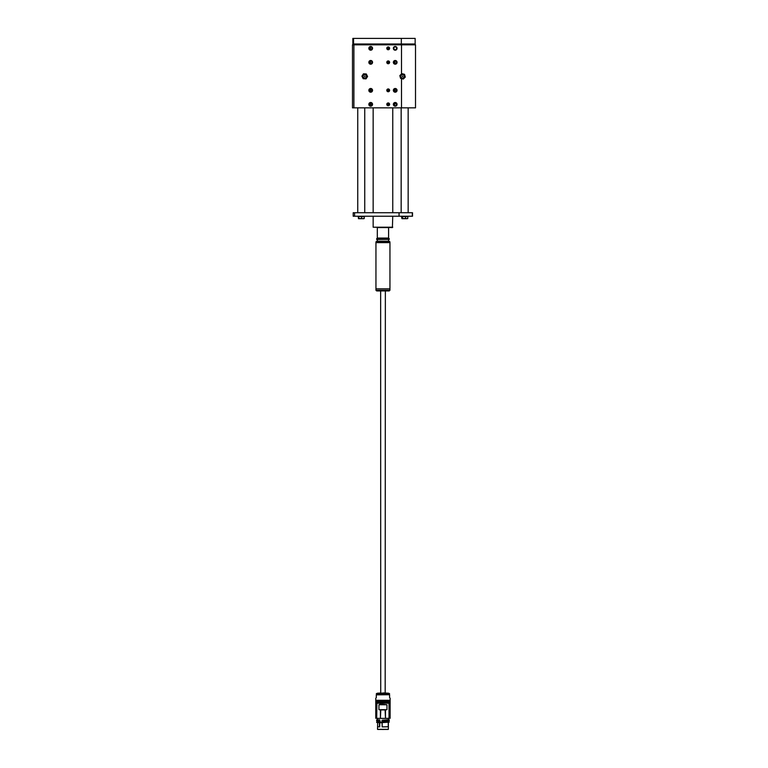 <?xml version="1.0" encoding="UTF-8"?>
<svg xmlns="http://www.w3.org/2000/svg" width="768" height="768" viewBox="0 0 768 768"><rect width="100%" height="100%" fill="white"/><g stroke="black" fill="none" stroke-linecap="round" stroke-linejoin="round"><path stroke-width="1.15" d="M352.493 107.846L352.493 44.832L353.894 44.832L353.894 107.846L352.493 107.846M388.205 105.744A1.402 1.402 0 0 0 389.414 103.642A1.402 1.402 0 0 0 386.986 103.642A1.402 1.402 0 0 0 388.205 105.744A1.421 1.421 0 0 0 389.424 103.642A1.421 1.421 0 0 0 386.976 103.642A1.421 1.421 0 0 0 388.205 105.763L388.992 103.19M388.205 91.757A1.421 1.421 0 0 0 389.424 89.635A1.421 1.421 0 0 0 386.976 89.635A1.421 1.421 0 0 0 388.205 91.757M388.205 63.754A1.421 1.421 0 0 0 389.424 61.632A1.421 1.421 0 0 0 386.976 61.632A1.421 1.421 0 0 0 388.205 63.754A1.402 1.402 0 0 0 389.414 61.642A1.402 1.402 0 0 0 386.986 61.642A1.402 1.402 0 0 0 388.205 63.734L388.752 61.046M388.205 49.757A1.421 1.421 0 0 0 389.424 47.626A1.421 1.421 0 0 0 386.976 47.626A1.421 1.421 0 0 0 388.205 49.757M401.501 73.92L401.501 44.832L353.894 44.832M401.501 44.832L415.507 44.832L415.507 107.846L353.894 107.846M364.742 78.096A1.747 1.747 0 0 0 366.259 75.466A1.747 1.747 0 0 0 363.235 75.466A1.747 1.747 0 0 0 364.742 78.096M370.32 46.522L370.694 50.189A1.853 1.853 0 0 0 372.307 47.405A1.853 1.853 0 0 0 369.091 47.405A1.853 1.853 0 0 0 370.694 50.189L369.965 46.627M395.203 50.189A1.853 1.853 0 0 0 396.806 47.405A1.853 1.853 0 0 0 393.6 47.405A1.853 1.853 0 0 0 395.203 50.189C392.803 48.96 392.803 47.722 395.194 46.483C397.594 47.712 397.603 48.95 395.203 50.189M395.203 106.205A1.853 1.853 0 0 0 396.806 103.421A1.853 1.853 0 0 0 393.6 103.421A1.853 1.853 0 0 0 395.203 106.205L396.653 105.504M370.694 106.205A1.853 1.853 0 0 0 372.307 103.421A1.853 1.853 0 0 0 369.091 103.421A1.853 1.853 0 0 0 370.694 106.205M370.32 60.518L370.694 64.195A1.853 1.853 0 0 0 372.307 61.411A1.853 1.853 0 0 0 369.091 61.411A1.853 1.853 0 0 0 370.694 64.195L369.965 60.634M394.829 60.518L395.203 64.195A1.853 1.853 0 0 0 396.806 61.411A1.853 1.853 0 0 0 393.6 61.411A1.853 1.853 0 0 0 395.203 64.195L394.474 60.634M395.203 92.198A1.853 1.853 0 0 0 396.806 89.414A1.853 1.853 0 0 0 393.6 89.414A1.853 1.853 0 0 0 395.203 92.198M370.694 92.198A1.853 1.853 0 0 0 372.307 89.414A1.853 1.853 0 0 0 369.091 89.414A1.853 1.853 0 0 0 370.694 92.198L369.965 88.637M403.738 77.635L404.237 76.819A1.747 1.747 0 0 0 402.096 74.65A1.747 1.747 0 0 0 401.318 77.578A1.747 1.747 0 0 0 404.246 76.79M404.045 75.418L403.334 74.774M370.32 88.531L371.069 92.16M394.829 92.16L394.474 88.637M394.829 88.531L395.578 92.16M370.33 106.166L369.965 102.643M370.32 102.528L371.069 106.166M394.829 106.166L394.474 102.643M394.829 102.528L396.912 105.072M387.043 103.565L387.206 105.331M389.491 89.798L388.992 89.184M388.205 49.738A1.402 1.402 0 0 0 389.414 47.635A1.402 1.402 0 0 0 386.986 47.635A1.402 1.402 0 0 0 388.205 49.738L388.483 49.709M388.205 91.747A1.402 1.402 0 0 0 389.414 89.645A1.402 1.402 0 0 0 386.986 89.645A1.402 1.402 0 0 0 388.205 91.747M392.755 227.213L373.152 227.213L392.4 227.568L392.755 216.23M392.755 212.726L392.755 107.846M380.65 290.928L380.726 693.168M385.363 290.928L385.171 693.168M388.992 704.093L389.021 717.706L388.992 704.093M390.125 717.514L390.125 704.006L390.125 717.514M375.773 717.504L375.773 703.997L375.773 717.504M376.906 704.083L376.704 717.59L376.886 703.978M380.803 709.93L380.429 717.667L380.429 709.891L378.941 709.67L378.941 704.765L380.429 704.16L386.957 704.765L386.957 709.67L385.469 709.891L385.469 717.667L385.104 709.93L380.429 709.891M389.981 703.19L375.917 703.19M375.773 717.706L375.773 718.282L382.954 718.445L390.125 718.282L390.125 717.706M378.941 709.67L386.957 709.67M378.941 704.765L386.957 704.765M375.984 703.229L389.914 703.229L375.984 703.219M389.914 703.219L375.773 702.95L375.773 702.106L390.125 702.106L390.125 700.848L375.773 700.848L375.773 701.549L390.125 701.558M379.584 719.885L376.79 719.875L379.584 719.885L379.843 722.726L381.955 722.746L382.07 720.355L388.55 719.702L388.55 718.349M382.426 720.173L388.55 719.885M380.102 721.93C376.051 722.006 375.773 722.083 379.277 722.179L382.022 722.323L379.68 722.045L379.181 720.038L379.757 720.096M377.338 719.875L379.546 719.962L379.584 721.123L379.229 720.115M388.55 719.683L389.184 719.885M382.33 720.202L389.184 719.75L382.474 720.326M381.974 720.538L382.109 722.189L388.694 722.122L388.656 721.018M379.613 722.045L379.584 721.123L376.646 720.941L379.277 721.123C375.773 721.037 376.051 720.95 380.102 720.874M382.147 720.547L382.147 721.085L389.251 720.941L382.09 721.162L382.176 720.49M382.042 721.066L382.08 722.064M377.242 721.018L377.28 721.987L379.69 722.093M379.584 722.15L379.555 722.17C376.243 722.083 376.493 722.006 380.323 721.939M388.358 722.525L388.378 726.758L382.166 726.883L382.157 722.621L389.251 722.131L382.022 722.122M376.742 719.894L379.181 720.038M376.646 719.952L376.646 720.941M382.157 721.152L389.251 720.941L389.251 719.818M375.773 700.848L375.773 700.291L390.125 700.291L390.125 700.848M389.597 697.565L389.597 694.723L389.597 697.565M376.301 694.723L376.301 697.69M377.683 722.554L377.51 729.331L382.954 729.466L388.387 729.331L388.368 722.611M379.68 722.304L379.613 726.854L379.613 722.237M377.683 726.806L379.613 726.854M379.728 722.515L382.118 722.611L382.166 726.883M388.224 726.806L388.224 722.573M382.099 722.611L389.251 722.131L382.042 722.544M376.301 694.848L389.597 694.723M376.301 693.725L389.597 693.686M376.646 722.41L379.277 722.592C375.667 722.506 375.946 722.419 380.102 722.342M377.549 693.158L388.349 693.158L376.704 693.456M378.778 693.12L380.534 693.062M385.363 693.062L387.12 693.12M371.77 105.466L371.952 103.584L371.952 105.11C371.117 106.387 370.282 106.387 369.437 105.11L369.437 103.584C370.282 102.298 371.117 102.298 371.952 103.584L371.482 102.883M371.952 103.584A1.469 1.469 0 0 0 369.437 103.584L369.437 105.11A1.469 1.469 0 0 0 371.952 105.11M369.917 105.802L370.838 106.109M371.77 49.459L371.952 47.568L371.952 49.104C371.117 50.381 370.282 50.381 369.437 49.104L369.437 47.568C370.282 46.291 371.117 46.291 371.952 47.568L371.482 46.877M371.952 47.568A1.469 1.469 0 0 0 369.437 47.568L369.437 49.104A1.469 1.469 0 0 0 371.952 49.104M369.917 49.795L370.838 50.093M371.77 91.459L371.952 89.578L371.952 91.104C371.117 92.39 370.282 92.39 369.437 91.104L369.437 89.578C370.282 88.301 371.117 88.301 371.952 89.578L371.482 88.886M371.952 89.578A1.469 1.469 0 0 0 369.437 89.578L369.437 91.104A1.469 1.469 0 0 0 371.952 91.104M369.917 91.805L370.838 92.102M371.77 63.456L371.952 61.574L371.952 63.101C371.117 64.387 370.282 64.387 369.437 63.101L369.437 61.574C370.282 60.298 371.117 60.298 371.952 61.574L371.482 60.883M371.952 61.574A1.469 1.469 0 0 0 369.437 61.574L369.437 63.101A1.469 1.469 0 0 0 371.952 63.101M369.917 63.802L370.838 64.099M393.946 103.584L393.946 105.11L393.946 103.584C394.781 102.298 395.616 102.298 396.461 103.584L396.461 105.11L396.461 103.584A1.469 1.469 0 0 0 393.946 103.584L394.138 103.21M396.461 105.11C395.626 106.387 394.781 106.387 393.946 105.11A1.469 1.469 0 0 0 396.461 105.11M393.946 47.568L393.946 49.104L393.946 47.568C394.781 46.291 395.616 46.291 396.461 47.568L396.461 49.104L396.461 47.568A1.469 1.469 0 0 0 393.946 47.568L394.138 47.203M396.461 49.104C395.626 50.381 394.781 50.381 393.946 49.104A1.469 1.469 0 0 0 396.461 49.104M394.781 88.656L393.946 89.578L393.946 91.104L393.946 89.578C394.781 88.301 395.616 88.301 396.461 89.578L396.259 89.203M396.461 91.104L396.461 89.578L396.461 91.104C395.626 92.39 394.781 92.39 393.946 91.104A1.469 1.469 0 0 0 396.461 91.104M393.946 61.574L393.946 63.101L393.946 61.574C394.781 60.298 395.616 60.298 396.461 61.574L396.461 63.101L396.461 61.574A1.469 1.469 0 0 0 393.946 61.574L394.138 61.21M396.461 63.101C395.626 64.387 394.781 64.387 393.946 63.101A1.469 1.469 0 0 0 396.461 63.101M393.946 89.578A1.469 1.469 0 0 1 396.461 89.578M362.563 77.443L363.197 78.71L364.608 78.787A2.448 2.448 0 0 1 362.698 75.005L361.92 76.186L362.563 77.443M363.792 77.808A1.747 1.747 0 0 0 366.49 76.435A1.747 1.747 0 0 0 363.955 74.784A1.747 1.747 0 0 0 363.792 77.808M366.931 75.235A2.448 2.448 0 0 1 364.608 78.787L366.029 78.864L367.574 76.493L366.298 73.968L364.877 73.891A2.448 2.448 0 0 1 366.931 75.235M362.698 75.005A2.448 2.448 0 0 1 364.877 73.891L363.466 73.814L362.698 75.005M364.55 76.637L365.098 76.358L364.589 76.032L364.55 76.637M404.285 78.077L405.283 77.069L404.918 75.706A2.448 2.448 0 0 1 401.923 78.71L403.286 79.075L404.285 78.077M400.819 74.611A2.448 2.448 0 0 1 404.918 75.706L404.554 74.342L401.818 73.613L399.821 75.61L400.186 76.973A2.448 2.448 0 0 1 400.819 74.611M401.923 78.71A2.448 2.448 0 0 1 400.186 76.973L400.55 78.346L401.923 78.71M402.893 76.435L402.461 76.003L402.307 76.589L402.893 76.435M387.638 49.315A1.123 1.123 0 0 0 389.174 48.902A1.123 1.123 0 0 0 388.762 47.357A1.123 1.123 0 0 0 387.226 47.77A1.123 1.123 0 0 0 387.638 49.315M388.608 49.037L388.608 47.635L387.792 47.635L387.792 49.037L388.608 49.037M387.12 47.712A1.248 1.248 0 0 1 389.28 47.712A1.248 1.248 0 0 1 388.205 49.584A1.248 1.248 0 0 1 387.12 47.712M386.986 47.635A1.402 1.402 0 0 0 388.205 49.738A1.402 1.402 0 0 0 389.414 47.635A1.402 1.402 0 0 0 386.986 47.635M387.83 63.408A1.123 1.123 0 0 0 389.27 62.707A1.123 1.123 0 0 0 388.57 61.277A1.123 1.123 0 0 0 387.139 61.968A1.123 1.123 0 0 0 387.83 63.408A1.123 1.123 0 0 0 389.27 62.707A1.123 1.123 0 0 0 388.57 61.277A1.123 1.123 0 0 0 387.139 61.968M388.733 62.947L388.464 61.574L387.667 61.728L387.936 63.101L388.733 62.947M387.024 61.93A1.248 1.248 0 0 1 389.146 61.517A1.248 1.248 0 0 1 388.435 63.571A1.248 1.248 0 0 1 387.024 61.93M386.88 61.882A1.402 1.402 0 0 0 388.464 63.715A1.402 1.402 0 0 0 389.261 61.421A1.402 1.402 0 0 0 386.88 61.882M387.83 91.411A1.123 1.123 0 0 0 389.27 90.71A1.123 1.123 0 0 0 388.57 89.28A1.123 1.123 0 0 0 387.139 89.971A1.123 1.123 0 0 0 387.83 91.411A1.123 1.123 0 0 0 389.27 90.71A1.123 1.123 0 0 0 388.57 89.28A1.123 1.123 0 0 0 387.139 89.971M388.733 90.95L388.464 89.578L387.667 89.731L387.936 91.104L388.733 90.95M387.024 89.933A1.248 1.248 0 0 1 389.146 89.53A1.248 1.248 0 0 1 388.435 91.574A1.248 1.248 0 0 1 387.024 89.933M386.88 89.885A1.402 1.402 0 0 0 388.464 91.718A1.402 1.402 0 0 0 389.261 89.424A1.402 1.402 0 0 0 386.88 89.885M388.042 105.466A1.123 1.123 0 0 0 389.318 104.506A1.123 1.123 0 0 0 388.358 103.229A1.123 1.123 0 0 0 387.082 104.179A1.123 1.123 0 0 0 388.042 105.466M388.838 104.851L388.954 104.045L387.562 103.843L387.446 104.65L388.838 104.851M386.966 104.17A1.248 1.248 0 0 1 388.973 103.363A1.248 1.248 0 0 1 388.666 105.504A1.248 1.248 0 0 1 386.966 104.17M386.813 104.141A1.402 1.402 0 0 0 388.723 105.648A1.402 1.402 0 0 0 389.069 103.248A1.402 1.402 0 0 0 386.813 104.141M377.318 227.568L388.589 227.568L388.589 238.07L377.318 238.07L377.318 227.568M389.251 239.366L376.819 239.472L389.251 239.366L389.251 238.771L376.646 238.771L377.318 238.07M376.646 239.366L376.646 238.771M377.347 241.219L377.347 239.472M376.646 241.219L389.251 241.219L389.952 241.92L375.946 241.92L376.646 241.219M389.952 241.92L389.952 290.227L375.946 290.227L375.946 288.826L389.952 288.826L375.946 288.826L375.946 242.621L389.952 242.621L375.946 242.621L375.946 241.92M379.776 290.928L378.48 290.928M389.952 290.227L389.251 290.928L377.126 290.928M379.795 44.717L386.976 44.717L379.795 44.717M401.328 43.997L401.328 38.4L415.152 38.4L415.152 43.997L352.848 43.997L352.848 38.4L352.848 43.997M401.328 38.4L353.549 38.4L353.549 43.997M352.848 38.4L353.549 38.4M354.595 212.726L354.595 216.23L353.194 216.23L353.194 212.726L412.512 212.726L412.512 216.23L399.053 216.23L399.053 212.726M354.595 216.23L399.053 216.23M402.422 216.586L402.422 218.429L406.685 218.678L401.971 218.678L401.51 216.586L407.798 216.586L407.798 218.429L406.685 218.678L407.578 218.611M405.571 216.586L405.571 218.429M358.675 216.586L358.675 218.429L362.947 218.678L358.464 218.678L358.262 216.586L364.234 216.586L364.234 218.429L362.947 218.678L364.07 218.669M361.661 216.586L361.661 218.429M401.501 107.846L401.501 78.595M377.674 718.387L388.224 718.387M377.28 721.075L379.68 721.181M388.618 721.075L382.022 721.21M379.747 726.854L379.747 722.726M377.875 729.437L388.022 729.437M379.421 726.854L379.421 722.592M385.363 692.976L382.954 692.966M412.32 216.23L412.32 212.726M373.152 227.213L373.152 216.23M373.152 212.726L373.152 107.846M390.125 703.805L390.125 703.229M375.773 703.805L375.773 703.229M377.347 719.818L377.347 718.378M390.125 702.95L390.125 702.106M375.773 701.558L375.773 702.106M388.618 719.75L389.184 719.75L389.251 720.941M389.184 722.054L388.694 722.054M390.125 700.291L390.125 698.15M375.773 700.291L375.773 698.15M388.387 729.331L377.51 729.331M388.349 693.158L389.194 693.456M377.28 721.997L376.646 722.131M387.312 693.149L378.595 693.149M388.55 241.219L388.55 239.472M389.251 238.771L388.589 238.07M375.946 290.227L376.646 290.928M364.742 212.726L364.742 107.846M364.742 44.832L364.742 43.997M357.744 212.726L357.744 107.846M357.744 44.832L357.744 43.997M408.154 212.726L408.154 107.846M408.154 44.832L408.154 43.997M401.155 212.726L401.155 107.846M401.155 44.832L401.155 43.997"/></g></svg>
